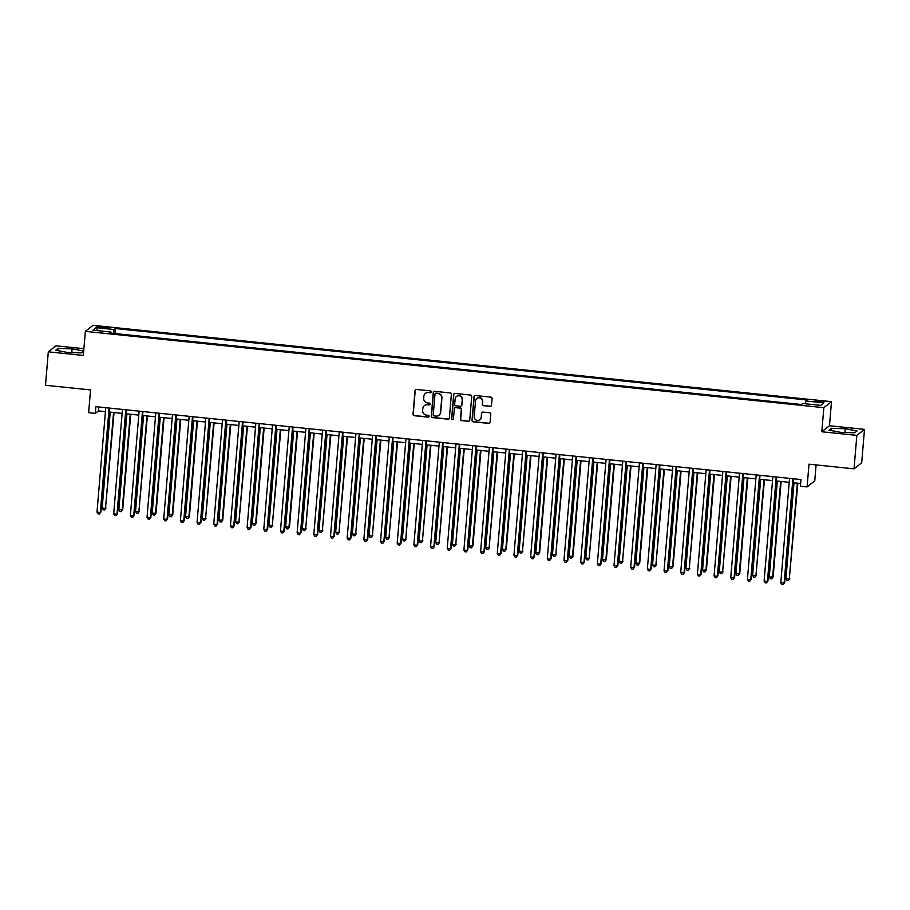 <?xml version="1.0" encoding="UTF-8"?>
<svg xmlns="http://www.w3.org/2000/svg" width="910" height="910" viewBox="0 0 910 910"><rect width="100%" height="100%" fill="white"/><g stroke="black" fill="none" stroke-linecap="round" stroke-linejoin="round"><path stroke-width="1.36" d="M431.192 391.891A0.933 0.91 -128.2 0 0 430.35 390.879L416.439 389.446A1.331 1.308 -128.2 0 0 415.017 390.617L413.026 414.255A1.331 1.308 -128.2 0 0 414.232 415.711L428.144 417.144A0.933 0.91 -128.2 0 0 429.133 416.325A0.933 0.91 -128.2 0 0 428.291 415.313L426.494 415.119A4.254 4.175 -128.2 0 1 422.661 410.49L422.82 408.522A4.254 4.175 -128.2 0 1 427.37 404.745L429.167 404.939A0.933 0.91 -128.2 0 0 430.157 404.108A0.933 0.91 -128.2 0 0 429.327 403.096L427.518 402.914A4.254 4.175 -128.2 0 1 423.685 398.273L423.844 396.305A4.254 4.175 -128.2 0 1 428.394 392.528L430.191 392.722A0.933 0.91 -128.2 0 0 431.192 391.891M820.308 400.969A4.334 0.58 4.8 0 0 815.326 401.128A4.334 0.58 4.8 0 0 818.989 402.004A4.334 0.58 4.8 0 0 823.971 401.856A4.334 0.58 4.8 0 0 820.308 400.969M490.103 406.395A1.331 1.308 -128.2 0 0 491.525 405.223L492.082 398.58A1.331 1.308 -128.2 0 0 490.888 397.135L475.429 395.543A1.331 1.308 -128.2 0 0 474.008 396.714L472.028 420.352A1.331 1.308 -128.2 0 0 473.223 421.808L488.681 423.4A1.331 1.308 -128.2 0 0 490.103 422.229L490.774 414.209A1.331 1.308 -128.2 0 0 489.569 412.765L482.96 412.082A1.331 1.308 -128.2 0 0 481.538 413.265L481.208 417.235A3.56 3.492 -128.2 0 1 476.044 419.954A3.56 3.492 -128.2 0 1 474.201 416.507L475.509 400.946A3.56 3.492 -128.2 0 1 480.662 398.227A3.56 3.492 -128.2 0 1 482.516 401.674L482.3 404.267A1.331 1.308 -128.2 0 0 483.494 405.712L490.319 406.235A1.331 1.308 -128.2 0 0 491.138 406.042M83.902 348.701L55.965 345.811L48.31 351.829L45.5 385.271L90.534 389.924L88.623 412.674L95.288 413.367L95.857 406.679L800.982 479.547L800.425 486.236L807.09 486.918L814.757 480.912L816.099 464.908M856.845 435.378L864.5 429.372L829.476 425.743L821.821 431.761L856.845 435.378L854.035 468.832L809.001 464.18L807.09 486.918M821.821 431.761L823.846 407.68L85.358 331.365L93.013 325.348L831.501 401.663L823.846 407.68M48.31 351.829L83.333 355.446L85.358 331.365M451.36 394.371A1.331 1.308 -128.2 0 0 450.154 392.927L434.707 391.334A1.331 1.308 -128.2 0 0 433.285 392.506L431.295 416.143A1.331 1.308 -128.2 0 0 432.5 417.599L447.947 419.191A1.331 1.308 -128.2 0 0 449.369 418.02L451.36 394.371M455.068 393.438L470.515 395.031A1.331 1.308 -128.2 0 1 471.721 396.476L469.731 420.124A1.331 1.308 -128.2 0 1 468.32 421.296L461.7 420.613A1.331 1.308 -128.2 0 1 460.505 419.169L461.302 409.58A1.331 1.308 -128.2 0 0 460.107 408.135L455.717 407.68A1.331 1.308 -128.2 0 0 454.306 408.852L453.464 418.839A0.933 0.91 -128.2 0 1 452.111 419.544A0.933 0.91 -128.2 0 1 451.633 418.646L453.646 394.61A1.331 1.308 -128.2 0 1 455.068 393.438M864.5 429.372L861.69 462.815L854.035 468.832M100.396 327.725L108.153 327.884L101.681 326.724L96.858 326.872L100.396 327.725M111.031 333.14L110.94 332.025L109.689 333.003L801.471 404.495L802.734 403.505L820.74 405.371L823.925 402.868L805.919 401.003L807.17 400.025L115.377 328.533L114.125 329.511L113.306 333.378M110.94 332.025L92.922 330.159L96.107 327.657L114.125 329.511M829.476 425.743L831.501 401.663M95.288 413.367L98.394 410.922L105.435 411.65M109.257 412.048L122.111 413.379M125.933 413.766L138.798 415.096M142.608 415.495L155.474 416.825M159.284 417.212L172.149 418.543M175.96 418.941L188.825 420.272M192.636 420.659L205.501 421.99M209.323 422.388L222.176 423.719M225.999 424.117L238.864 425.436M242.674 425.834L255.539 427.165M259.35 427.563L272.215 428.883M276.026 429.281L288.891 430.612M292.701 431.01L305.567 432.33M309.389 432.728L322.242 434.059M326.064 434.457L338.929 435.776M342.74 436.174L355.605 437.505M359.416 437.903L372.281 439.234M376.092 439.621L388.957 440.952M392.767 441.35L405.632 442.681M409.454 443.068L422.308 444.399M426.13 444.797L438.995 446.127M442.806 446.514L455.671 447.845M459.482 448.243L472.347 449.574M476.158 449.961L489.023 451.292M492.833 451.69L505.698 453.021M509.52 453.408L522.374 454.738M526.196 455.137L539.061 456.467M542.872 456.854L555.737 458.185M559.548 458.583L572.413 459.914M576.223 460.301L589.088 461.632M592.899 462.03L605.764 463.361M609.586 463.747L622.44 465.078M626.262 465.476L639.127 466.807M642.938 467.194L655.803 468.525M659.613 468.923L672.479 470.254M676.289 470.652L689.154 471.971M692.965 472.37L705.83 473.7M709.652 474.099L722.506 475.418M726.328 475.816L739.193 477.147M743.004 477.545L755.869 478.865M759.679 479.263L772.544 480.594M776.355 480.992L789.22 482.311M793.031 482.709L800.652 483.494M98.724 406.975L98.394 410.922M114.956 333.549L115.377 328.533M805.327 403.778L805.919 401.003M97.984 330.683L96.107 327.657M83.697 351.044L72.117 348.837L58.092 348.405L55.783 350.225L67.511 352.454L81.536 352.887L83.686 351.192M857.027 430.976L845.299 428.735L831.274 428.314L828.964 430.123L840.692 432.364L854.717 432.785L857.027 430.976M57.91 350.623L58.092 348.405M71.81 352.591L72.117 348.837M831.08 430.532L831.274 428.314M844.981 432.489L845.299 428.735M430.942 392.449A0.933 0.91 -128.2 0 1 430.396 392.563L428.599 392.369A4.254 4.175 -128.2 0 0 425.516 393.313M424.492 405.519A4.254 4.175 -128.2 0 1 427.575 404.586L429.372 404.768A0.933 0.91 -128.2 0 0 429.918 404.654M415.608 389.639A1.331 1.308 -128.2 0 0 415.222 390.458L413.231 414.096A1.331 1.308 -128.2 0 0 414.437 415.551L428.348 416.985A0.933 0.91 -128.2 0 0 428.894 416.871M433.877 391.527A1.331 1.308 -128.2 0 0 433.49 392.346L431.499 415.984A1.331 1.308 -128.2 0 0 432.705 417.44L448.152 419.032A1.331 1.308 -128.2 0 0 448.983 418.839M435.992 393.313A0.933 0.91 -128.2 0 0 434.991 394.144L433.251 414.892A0.933 0.91 -128.2 0 0 434.093 415.904L435.992 416.109A4.254 4.175 -128.2 0 0 440.531 412.332L441.725 398.148A4.254 4.175 -128.2 0 0 437.892 393.518L436.197 393.154A0.933 0.91 -128.2 0 0 435.446 393.427M439.075 415.165A4.254 4.175 -128.2 0 0 440.736 412.173L440.531 412.332M436.197 393.154L438.097 393.348A4.254 4.175 -128.2 0 1 441.93 397.988L440.736 412.173M454.898 407.873A1.331 1.308 -128.2 0 1 455.933 407.509L460.312 407.964A1.331 1.308 -128.2 0 1 461.518 409.42L460.71 418.998A1.331 1.308 -128.2 0 0 461.905 420.454L468.525 421.137A1.331 1.308 -128.2 0 0 469.344 420.943M454.238 393.632A1.331 1.308 -128.2 0 0 453.851 394.451L451.838 418.486A0.933 0.91 -128.2 0 0 453.214 419.385M462.143 399.626A3.56 3.492 -128.2 0 0 456.445 396.476A3.56 3.492 -128.2 0 0 455.137 398.91L454.67 404.393A1.331 1.308 -128.2 0 0 455.876 405.837L460.267 406.292A1.331 1.308 -128.2 0 0 461.677 405.109L462.348 399.467A3.56 3.492 -128.2 0 0 456.547 396.396M461.29 405.94A1.331 1.308 -128.2 0 0 461.893 404.95L461.677 405.109M462.348 399.467L461.893 404.95M476.92 398.432A3.56 3.492 -128.2 0 1 482.721 401.503L482.505 404.097A1.331 1.308 -128.2 0 0 483.699 405.553L490.319 406.235M480.002 419.59A3.56 3.492 -128.2 0 0 481.413 417.064L481.208 417.235M482.129 412.275A1.331 1.308 -128.2 0 0 481.743 413.095L481.413 417.064M474.611 395.736A1.331 1.308 -128.2 0 0 474.224 396.555L472.233 420.192A1.331 1.308 -128.2 0 0 473.427 421.649L488.886 423.241A1.331 1.308 -128.2 0 0 489.705 423.048M110.224 412.15L102.17 508.064L105.503 508.406L114.046 412.537M106.026 508.007L104.513 509.93L105.503 508.406L113.568 412.492M104.513 509.93L103.183 509.782L102.17 508.064M109.109 408.044L100.339 512.478L96.995 512.125L105.765 407.703M109.587 408.089L100.851 512.068L99.338 513.991L98.007 513.854L96.995 512.125M100.851 512.068L99.338 513.991M126.911 413.868L118.846 509.793L122.702 509.725L130.721 414.266M122.702 509.725L121.189 511.647L122.19 510.135L130.244 414.221M121.189 511.647L119.858 511.511L118.846 509.793M143.587 415.597L135.533 511.511L138.866 511.852L147.397 415.984M139.378 511.454L137.876 513.376L138.866 511.852L146.919 415.938M137.876 513.376L136.534 513.229L135.533 511.511M160.262 417.315L152.209 513.24L156.054 513.172L164.073 417.713M156.054 513.172L154.552 515.094L155.542 513.581L163.595 417.667M154.552 515.094L153.221 514.958L152.209 513.24M125.785 409.762L117.015 514.196L113.682 513.854L122.452 409.42M126.262 409.818L117.526 513.786L116.025 515.708L114.683 515.572L113.682 513.854M117.526 513.786L116.025 515.708M142.46 411.491L133.69 515.924L130.357 515.572L139.128 411.149M142.938 411.536L134.202 515.515L132.701 517.437L131.37 517.301L130.357 515.572M134.202 515.515L132.701 517.437M159.136 413.208L150.366 517.642L147.033 517.301L155.803 412.867M159.614 413.265L150.889 517.244L149.376 519.155L148.046 519.018L147.033 517.301M150.889 517.244L149.376 519.155M176.938 419.044L168.885 514.958L172.741 514.901L180.749 419.442M172.741 514.901L171.228 516.823L172.218 515.299L180.271 419.385M171.228 516.823L169.897 516.675L168.885 514.958M175.812 414.937L167.042 519.371L163.709 519.018L172.479 414.596M176.29 414.983L167.565 518.962L166.052 520.884L164.721 520.747L163.709 519.018M167.565 518.962L166.052 520.884M193.614 420.761L185.56 516.687L189.417 516.618L197.436 421.159M189.417 516.618L187.904 518.541L188.893 517.028L196.947 421.114M187.904 518.541L186.573 518.404L185.56 516.687M210.29 422.49L202.236 518.404L205.58 518.757L214.112 422.888M206.092 518.347L204.579 520.27L205.58 518.757L213.634 422.832M204.579 520.27L203.249 520.133L202.236 518.404M226.977 424.208L218.912 520.133L222.768 520.065L230.787 424.606M222.768 520.065L221.267 521.987L222.256 520.475L230.31 424.56M221.267 521.987L219.924 521.851L218.912 520.133M243.652 425.937L235.599 521.851L238.932 522.203L247.463 426.335M239.444 521.794L237.942 523.716L238.932 522.203L246.985 426.278M237.942 523.716L236.6 523.58L235.599 521.851M260.328 427.654L252.275 523.58L256.119 523.512L264.139 428.053M256.119 523.512L254.618 525.434L255.608 523.921L263.661 428.007M254.618 525.434L253.287 525.298L252.275 523.58M192.488 416.666L183.729 521.089L180.385 520.747L189.155 416.314M192.977 416.712L184.241 520.691L182.728 522.602L181.397 522.465L180.385 520.747M184.241 520.691L182.728 522.602M209.175 418.384L200.405 522.818L197.06 522.476L205.831 418.043M209.653 418.429L200.917 522.408L199.415 524.331L198.073 524.194L197.06 522.476M200.917 522.408L199.415 524.331M225.851 420.113L217.081 524.535L213.748 524.194L222.518 419.76M226.328 420.158L217.592 524.137L216.091 526.048L214.749 525.912L213.748 524.194M217.592 524.137L216.091 526.048M242.526 421.83L233.756 526.264L230.423 525.923L239.194 421.489M243.004 421.876L234.28 525.855L232.767 527.777L231.436 527.641L230.423 525.923M234.28 525.855L232.767 527.777M259.202 423.56L250.432 527.982L247.099 527.641L255.869 423.207M259.68 423.605L250.955 527.584L249.442 529.495L248.112 529.358L247.099 527.641M250.955 527.584L249.442 529.495M277.004 429.384L268.95 525.298L272.283 525.65L280.815 429.782M272.807 525.241L271.294 527.163L272.283 525.65L280.337 429.725M271.294 527.163L269.963 527.026L268.95 525.298M275.878 425.277L267.108 529.711L263.775 529.37L272.545 424.936M276.356 425.323L267.631 529.301L266.118 531.224L264.787 531.087L263.775 529.37M267.631 529.301L266.118 531.224M293.68 431.101L285.626 527.026L289.482 526.958L297.502 431.499M289.482 526.958L287.969 528.881L288.959 527.368L297.013 431.454M287.969 528.881L286.639 528.744L285.626 527.026M292.554 427.006L283.795 531.429L280.451 531.087L289.221 426.653M293.043 427.052L284.307 531.03L282.794 532.941L281.463 532.805L280.451 531.087M284.307 531.03L282.794 532.941M310.355 432.83L302.302 528.744L305.646 529.097L314.177 433.228M306.158 528.687L304.645 530.61L305.646 529.097L313.7 433.171M304.645 530.61L303.314 530.473L302.302 528.744M309.241 428.724L300.471 533.158L297.126 532.816L305.897 428.382M309.718 428.769L300.983 532.748L299.481 534.67L298.139 534.534L297.126 532.816M300.983 532.748L299.481 534.67M327.043 434.559L318.978 530.473L322.322 530.814L330.853 434.946M322.834 530.405L321.332 532.327L322.322 530.814L330.375 434.9M321.332 532.327L319.99 532.191L318.978 530.473M325.916 430.453L317.146 534.875L313.813 534.534L322.584 430.1M326.394 430.498L317.658 534.477L316.157 536.399L314.814 536.252L313.813 534.534M317.658 534.477L316.157 536.399M343.718 436.277L335.665 532.191L338.998 532.543L347.529 436.675M339.51 532.134L338.008 534.056L338.998 532.543L347.051 436.618M338.008 534.056L336.666 533.92L335.665 532.191M342.592 432.17L333.822 536.604L330.489 536.263L339.259 431.829M343.07 432.227L334.345 536.195L332.833 538.117L331.502 537.981L330.489 536.263M334.345 536.195L332.833 538.117M360.394 438.006L352.341 533.92L355.673 534.261L364.205 438.392M356.197 533.851L354.684 535.774L355.673 534.261L363.727 438.347M354.684 535.774L353.353 535.637L352.341 533.92M359.268 433.899L350.498 538.322L347.165 537.981L355.935 433.547M359.746 433.945L351.021 537.924L349.508 539.846L348.177 539.698L347.165 537.981M351.021 537.924L349.508 539.846M377.07 439.723L369.016 535.637L372.349 535.99L380.88 440.122M372.873 535.58L371.36 537.503L372.349 535.99L380.403 440.065M371.36 537.503L370.029 537.366L369.016 535.637M393.746 441.452L385.692 537.366L389.025 537.708L397.568 441.839M389.548 537.309L388.035 539.221L389.025 537.708L397.078 441.794M388.035 539.221L386.704 539.084L385.692 537.366M410.421 443.17L402.368 539.084L405.712 539.437L414.243 443.568M406.224 539.027L404.711 540.949L405.712 539.437L413.766 443.511M404.711 540.949L403.38 540.813L402.368 539.084M427.108 444.899L419.044 540.813L422.388 541.154L430.919 445.286M422.9 540.756L421.398 542.667L422.388 541.154L430.441 445.24M421.398 542.667L420.056 542.531L419.044 540.813M443.784 446.617L435.731 542.531L439.064 542.883L447.595 447.015M439.575 542.474L438.074 544.396L439.064 542.883L447.117 446.958M438.074 544.396L436.732 544.26L435.731 542.531M460.46 448.346L452.406 544.26L455.739 544.601L464.271 448.732M456.263 544.203L454.75 546.114L455.739 544.601L463.793 448.687M454.75 546.114L453.419 545.977L452.406 544.26M477.136 450.063L469.082 545.989L472.938 545.92L480.946 450.461M472.938 545.92L471.425 547.843L472.415 546.33L480.469 450.404M471.425 547.843L470.095 547.706L469.082 545.989M493.811 451.792L485.758 547.706L489.091 548.048L497.634 452.179M489.614 547.649L488.101 549.56L489.091 548.048L497.144 452.134M488.101 549.56L486.77 549.424L485.758 547.706M510.487 453.51L502.434 549.435L506.29 549.367L514.309 453.908M506.29 549.367L504.777 551.289L505.778 549.776L513.832 453.862M504.777 551.289L503.446 551.153L502.434 549.435M527.174 455.239L519.121 551.153L522.454 551.494L530.985 455.626M522.966 551.096L521.464 553.007L522.454 551.494L530.507 455.58M521.464 553.007L520.122 552.87L519.121 551.153M543.85 456.957L535.797 552.882L539.641 552.814L547.661 457.355M539.641 552.814L538.14 554.736L539.13 553.223L547.183 457.309M538.14 554.736L536.798 554.6L535.797 552.882M560.526 458.685L552.472 554.6L555.805 554.941L564.337 459.072M556.328 554.543L554.816 556.465L555.805 554.941L563.859 459.027M554.816 556.465L553.485 556.317L552.472 554.6M577.202 460.403L569.148 556.328L573.004 556.26L581.012 460.801M573.004 556.26L571.491 558.183L572.481 556.67L580.534 460.756M571.491 558.183L570.16 558.046L569.148 556.328M593.877 462.132L585.824 558.046L589.157 558.387L597.699 462.519M589.68 557.989L588.167 559.912L589.157 558.387L597.222 462.473M588.167 559.912L586.836 559.764L585.824 558.046M610.553 463.85L602.5 559.775L606.356 559.707L614.375 464.248M606.356 559.707L604.843 561.629L605.844 560.116L613.897 464.202M604.843 561.629L603.512 561.493L602.5 559.775M627.24 465.579L619.187 561.493L622.52 561.834L631.051 465.965M623.032 561.436L621.53 563.358L622.52 561.834L630.573 465.92M621.53 563.358L620.188 563.21L619.187 561.493M643.916 467.296L635.862 563.222L639.707 563.154L647.727 467.695M639.707 563.154L638.206 565.076L639.195 563.563L647.249 467.649M638.206 565.076L636.863 564.939L635.862 563.222M660.592 469.025L652.538 564.939L655.871 565.292L664.402 469.423M656.394 564.883L654.881 566.805L655.871 565.292L663.925 469.367M654.881 566.805L653.551 566.657L652.538 564.939M375.944 435.617L367.174 540.051L363.841 539.71L372.611 435.276M376.421 435.674L367.697 539.641L366.184 541.564L364.853 541.427L363.841 539.71M367.697 539.641L366.184 541.564M392.62 437.346L383.861 541.768L380.516 541.427L389.287 436.993M393.109 437.391L384.373 541.37L382.86 543.293L381.529 543.145L380.516 541.427M384.373 541.37L382.86 543.293M409.307 439.064L400.536 543.497L397.192 543.156L405.962 438.722M409.784 439.12L401.048 543.088L399.547 545.01L398.205 544.874L397.192 543.156M401.048 543.088L399.547 545.01M425.982 440.793L417.212 545.226L413.879 544.874L422.649 440.44M426.46 440.838L417.724 544.817L416.223 546.739L414.88 546.603L413.879 544.874M417.724 544.817L416.223 546.739M442.658 442.51L433.888 546.944L430.555 546.603L439.325 442.169M443.136 442.567L434.411 546.535L432.898 548.457L431.567 548.321L430.555 546.603M434.411 546.535L432.898 548.457M459.334 444.239L450.564 548.673L447.231 548.321L456.001 443.887M459.812 444.285L451.087 548.264L449.574 550.186L448.243 550.049L447.231 548.321M451.087 548.264L449.574 550.186M476.01 445.957L467.239 550.391L463.907 550.049L472.677 445.616M476.487 446.014L467.763 549.981L466.25 551.904L464.919 551.767L463.907 550.049M467.763 549.981L466.25 551.904M492.697 447.686L483.927 552.12L480.582 551.767L489.352 447.345M493.174 447.731L484.438 551.71L482.926 553.633L481.595 553.496L480.582 551.767M484.438 551.71L482.926 553.633M509.373 449.403L500.602 553.837L497.269 553.496L506.028 449.062M509.85 449.46L501.114 553.428L499.613 555.35L498.271 555.214L497.269 553.496M501.114 553.428L499.613 555.35M526.048 451.132L517.278 555.566L513.945 555.214L522.715 450.791M526.526 451.178L517.79 555.157L516.288 557.079L514.946 556.943L513.945 555.214M517.79 555.157L516.288 557.079M542.724 452.85L533.954 557.284L530.621 556.943L539.391 452.509M543.202 452.907L534.477 556.875L532.964 558.797L531.633 558.66L530.621 556.943M534.477 556.875L532.964 558.797M559.4 454.579L550.63 559.013L547.297 558.66L556.067 454.238M559.877 454.625L551.153 558.603L549.64 560.526L548.309 560.389L547.297 558.66M551.153 558.603L549.64 560.526M576.075 456.297L567.305 560.731L563.972 560.389L572.743 455.955M576.553 456.354L567.829 560.321L566.316 562.243L564.985 562.107L563.972 560.389M567.829 560.321L566.316 562.243M592.763 458.026L583.992 562.46L580.648 562.107L589.418 457.685M593.24 458.071L584.504 562.05L582.991 563.972L581.661 563.836L580.648 562.107M584.504 562.05L582.991 563.972M609.438 459.743L600.668 564.177L597.335 563.836L606.094 459.402M609.916 459.8L601.18 563.768L599.679 565.69L598.336 565.554L597.335 563.836M601.18 563.768L599.679 565.69M626.114 461.472L617.344 565.906L614.011 565.554L622.781 461.131M626.592 461.518L617.856 565.497L616.354 567.419L615.012 567.283L614.011 565.554M617.856 565.497L616.354 567.419M642.79 463.19L634.02 567.624L630.687 567.283L639.457 462.849M643.268 463.247L634.543 567.226L633.03 569.137L631.699 569L630.687 567.283M634.543 567.226L633.03 569.137M659.466 464.919L650.695 569.353L647.363 569L656.133 464.578M659.943 464.964L651.219 568.943L649.706 570.866L648.375 570.729L647.363 569M651.219 568.943L649.706 570.866M677.267 470.743L669.214 566.668L673.07 566.6L681.078 471.141M673.07 566.6L671.557 568.523L672.547 567.01L680.6 471.096M671.557 568.523L670.226 568.386L669.214 566.668M676.141 466.648L667.371 571.071L664.038 570.729L672.808 466.295M676.619 466.693L667.894 570.672L666.382 572.583L665.051 572.447L664.038 570.729M667.894 570.672L666.382 572.583M693.943 472.472L685.89 568.386L689.223 568.739L697.765 472.87M689.746 568.329L688.233 570.251L689.223 568.739L697.288 472.813M688.233 570.251L686.902 570.115L685.89 568.386M692.828 468.366L684.058 572.799L680.714 572.458L689.484 468.024M693.306 468.411L684.57 572.39L683.057 574.312L681.726 574.176L680.714 572.458M684.57 572.39L683.057 574.312M710.619 474.19L702.565 570.115L706.422 570.047L714.441 474.588M706.422 570.047L704.909 571.969L705.91 570.456L713.963 474.542M704.909 571.969L703.578 571.833L702.565 570.115M709.504 470.095L700.734 574.517L697.401 574.176L706.16 469.742M709.982 470.14L701.246 574.119L699.744 576.03L698.402 575.893L697.401 574.176M701.246 574.119L699.744 576.03M727.306 475.919L719.253 571.833L722.586 572.185L731.117 476.317M723.097 571.776L721.596 573.698L722.586 572.185L730.639 476.26M721.596 573.698L720.254 573.562L719.253 571.833M726.18 471.812L717.41 576.246L714.077 575.905L722.847 471.471M726.658 471.858L717.922 575.837L716.42 577.759L715.089 577.622L714.077 575.905M717.922 575.837L716.42 577.759M743.982 477.636L735.928 573.562L739.773 573.493L747.792 478.034M739.773 573.493L738.272 575.416L739.261 573.903L747.315 477.989M738.272 575.416L736.929 575.279L735.928 573.562M742.856 473.541L734.086 577.964L730.753 577.622L739.523 473.189M743.333 473.587L734.609 577.566L733.096 579.477L731.765 579.34L730.753 577.622M734.609 577.566L733.096 579.477M760.658 479.365L752.604 575.279L755.937 575.632L764.468 479.763M756.46 575.222L754.947 577.145L755.937 575.632L763.99 479.707M754.947 577.145L753.616 577.008L752.604 575.279M759.532 475.259L750.761 579.693L747.428 579.351L756.199 474.918M760.009 475.304L751.285 579.283L749.772 581.206L748.441 581.069L747.428 579.351M751.285 579.283L749.772 581.206M777.333 481.083L769.28 577.008L773.136 576.94L781.144 481.481M773.136 576.94L771.623 578.862L772.613 577.35L780.666 481.435M771.623 578.862L770.292 578.726L769.28 577.008M776.207 476.988L767.437 581.41L764.104 581.069L772.874 476.635M776.696 477.033L767.96 581.012L766.447 582.935L765.117 582.787L764.104 581.069M767.96 581.012L766.447 582.935M794.009 482.812L785.956 578.726L789.288 579.078L797.831 483.21M789.812 578.669L788.299 580.591L789.288 579.078L797.353 483.153M788.299 580.591L786.968 580.455L785.956 578.726M792.894 478.705L784.124 583.139L780.78 582.798L789.55 478.364M793.372 478.751L784.636 582.73L783.123 584.652L781.792 584.516L780.78 582.798M784.636 582.73L783.123 584.652M101.579 327.85L101.681 326.724M104.525 328.135L104.616 327.02"/></g></svg>
